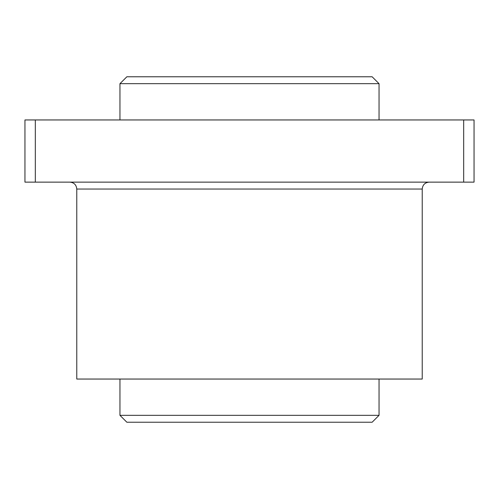 <?xml version="1.0" encoding="UTF-8"?>
<svg xmlns="http://www.w3.org/2000/svg" width="499" height="499" viewBox="0 0 499 499"><rect width="100%" height="100%" fill="white"/><g stroke="black" fill="none" stroke-linecap="round" stroke-linejoin="round"><path stroke-width="0.75" d="M379.047 83.676L119.953 83.676L126.858 76.771L372.142 76.771L379.047 83.676L379.047 119.953M35.317 119.953L24.95 119.953L24.95 182.135L35.317 182.135L35.317 119.953L474.05 119.953L474.05 182.135L35.317 182.135M463.683 182.135L463.683 119.953M126.858 422.229L372.142 422.229L379.047 415.324L119.953 415.324L126.858 422.229M119.953 83.676L119.953 119.953M119.953 379.047L119.953 415.324M69.86 182.135C74.058 182.547 76.359 184.848 76.771 189.046L76.771 379.047L422.229 379.047L422.229 189.046C422.641 184.848 424.942 182.547 429.14 182.135M76.771 189.046L422.229 189.046M379.047 379.047L379.047 415.324"/></g></svg>
